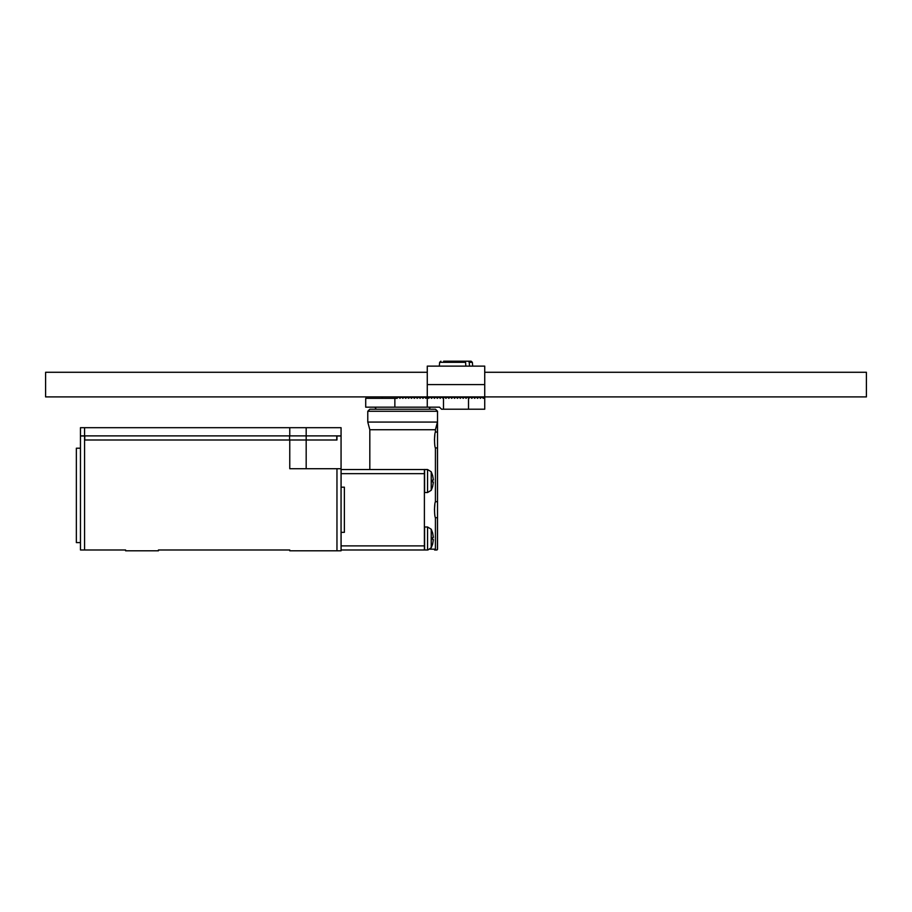 <?xml version="1.0" encoding="UTF-8"?>
<svg xmlns="http://www.w3.org/2000/svg" width="912" height="912" viewBox="0 0 912 912"><rect width="100%" height="100%" fill="white"/><g stroke="black" fill="none" stroke-linecap="round" stroke-linejoin="round"><path stroke-width="1.37" d="M427.272 372.278L45.6 372.278L45.6 396.902L427.272 396.902L425.836 398.339L424.399 396.902L422.963 398.339L421.526 396.902L420.09 398.339L418.654 396.902L417.217 398.339L415.781 396.902L414.344 398.339L412.908 396.902L411.472 398.339L410.035 396.902L408.599 398.339L407.162 396.902L405.726 398.339L404.29 396.902L402.853 398.339L401.417 396.902L399.98 398.339L398.544 396.902L397.108 398.339L365.712 398.339L365.712 407.162L439.504 407.162L441.556 409.214L484.728 409.214L484.728 396.902L483.292 398.339L481.855 396.902L480.419 398.339L478.982 396.902L477.546 398.339L476.11 396.902L474.673 398.339L473.237 396.902L471.8 398.339L470.364 396.902L468.928 398.339L467.491 396.902L466.055 398.339L464.618 396.902L463.182 398.339L461.746 396.902L460.309 398.339L458.873 396.902L457.436 398.339L456 396.902L454.564 398.339L453.127 396.902L451.691 398.339L450.254 396.902L448.818 398.339L447.382 396.902L445.945 398.339L444.509 396.902L443.072 398.339L441.636 396.902L440.2 398.339L438.763 396.902L437.327 398.339L435.89 396.902L434.454 398.339L433.018 396.902L431.581 398.339L430.145 396.902L428.708 398.339L427.272 396.902L484.728 396.902L484.728 384.59L427.272 384.59L427.272 407.162M484.728 396.902L866.4 396.902L866.4 372.278L484.728 372.278M428.708 398.339L427.272 396.902M465.827 366.122L465.587 362.326L464.71 361.198L443.631 361.198M447.29 361.198L468.369 361.198L469.247 362.326L469.486 366.122M456 361.198L471.128 361.198L472.359 362.326L472.69 366.122M443.688 396.902L443.688 397.723M468.312 397.723L468.312 396.902M484.728 384.59L484.728 366.122L427.272 366.122L427.272 384.59M468.517 397.928L468.517 409.214M466.26 396.902L466.26 398.134M423.168 396.902L423.168 398.134M443.483 409.214L443.483 397.928M376.223 409.214L374.946 407.162M433.371 479.951L432.664 479.951L433.371 479.951L432.664 475.585L433.371 479.951M433.371 482.117L432.664 486.472L433.371 482.117L432.664 482.117L432.664 479.951M432.664 475.585L431.228 471.789L431.228 490.28L432.698 486.484M433.371 537.407L432.664 537.407L433.371 537.407L432.664 533.041L433.371 537.407M433.371 539.573L432.664 543.928L433.371 539.573L432.664 539.573L432.664 537.407M432.664 533.041L431.228 529.245L431.228 547.736L432.698 543.94M435.48 409.214L369.816 409.214L367.775 411.266L437.521 411.266L435.48 409.214M427.568 469.532L424.604 469.532L424.604 492.537L427.568 492.537L427.568 469.532L431.228 471.789M427.568 526.988L424.604 526.988L424.604 549.993L427.568 549.993L427.568 526.988L431.228 529.245M435.412 429.734L437.464 422.074L437.464 432.049L435.412 432.049L435.412 429.734L369.816 429.734L367.775 422.074L367.775 411.266M437.521 549.161L437.521 411.266M437.464 422.074L367.775 422.074M430.042 549.161L435.412 549.161L434.591 549.982L435.412 549.161L435.412 517.708C434.26 516.146 434.26 503.39 435.412 501.817L437.521 501.554L437.464 447.94L435.412 447.94C434.26 446.378 434.26 433.622 435.412 432.049M434.591 549.982L436.7 549.982A0.821 0.821 0 0 0 437.464 549.469L437.464 517.708L435.412 517.708M435.412 501.817L435.412 447.94M434.842 434.933L434.443 439.983M434.842 504.701L434.443 509.751M424.399 469.441L424.399 473.647L341.088 473.647L341.088 487.19L344.371 487.19L344.371 532.334L341.088 532.334L341.088 549.982L424.399 549.982L424.399 473.647M424.399 469.543L341.088 469.543L341.088 473.647M341.088 549.982L424.399 549.982M344.371 532.334L344.371 487.19M84.565 435.89L80.461 435.89L80.461 427.682L84.565 427.682L84.565 435.89L341.065 435.89L341.065 427.682L306.181 427.682L306.181 439.994L336.961 439.994L336.961 435.97L341.065 435.97L341.065 550.802L336.961 550.802L336.961 468.722L341.065 468.722M306.181 427.682L84.565 427.682M289.765 427.682L289.765 435.89M80.461 448.202L76.357 448.202L76.357 542.594L80.461 542.594M84.565 549.982L80.461 549.982L80.461 435.97L84.565 435.97L84.565 549.982L125.605 549.982L125.605 550.802L158.437 550.802L158.437 549.982L289.765 549.982L289.765 550.802L336.961 550.802M84.77 435.89L84.77 439.994M336.756 439.994L336.756 435.89M289.56 439.994L289.56 435.89M336.961 468.722L289.765 468.722L289.765 439.994L306.181 439.994L306.181 468.722M289.765 439.994L84.565 439.994M465.587 362.326L439.641 362.326L440.872 361.198M472.359 362.326L469.247 362.326M394.862 398.339L394.862 407.162M341.088 545.878L424.399 545.878M439.641 362.326L439.31 366.122M445.74 396.902L445.74 398.134M382.128 396.902L382.128 398.339M429.073 409.214L430.35 407.162M427.568 492.537L431.228 490.28M427.91 549.982L431.228 547.736M369.816 469.543L369.816 429.734"/></g></svg>
